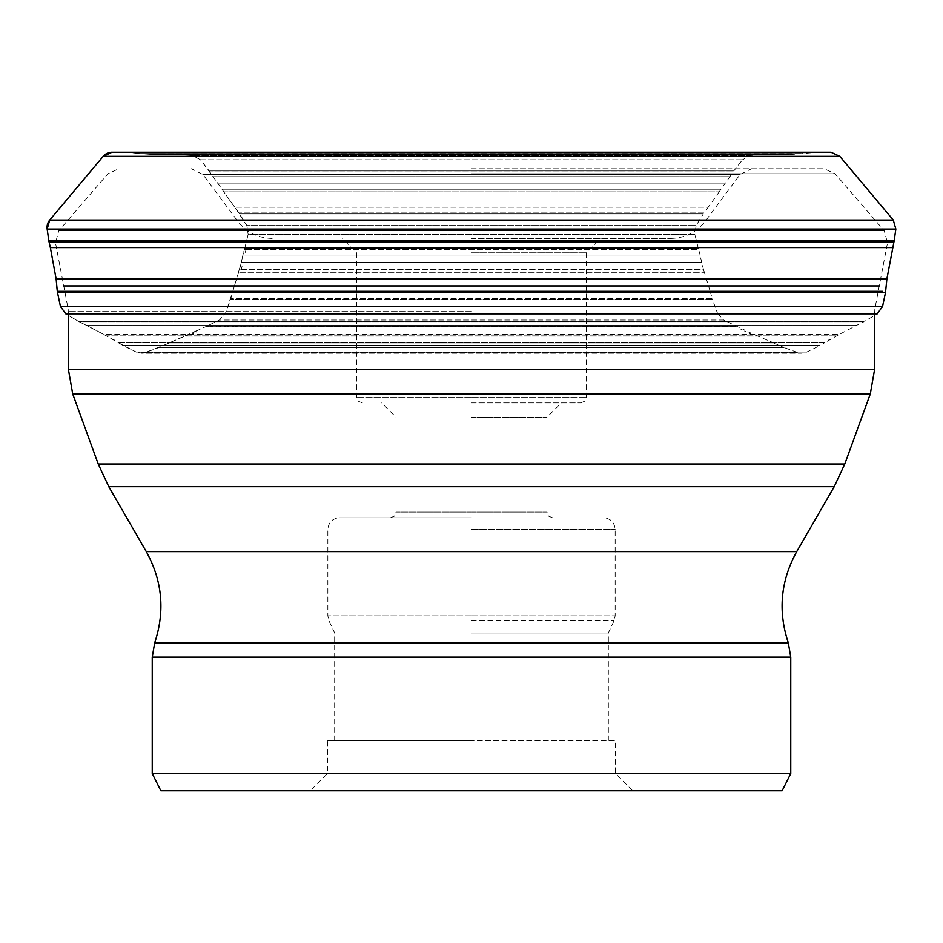 <?xml version="1.0" encoding="UTF-8"?>
<svg xmlns="http://www.w3.org/2000/svg" width="943" height="943" viewBox="0 0 943 943"><rect width="100%" height="100%" fill="white"/><g stroke="black" fill="none" stroke-linecap="round" stroke-linejoin="round"><path stroke-width="0.71" stroke-dasharray="4.71 3.54" d="M882.554 306.451L60.446 306.451L65.762 313.842L78.163 321.221A14.463 14.463 0 0 0 79.236 321.811A564.079 564.079 0 0 1 85.978 325.135A565.47 565.47 0 0 1 103.435 334.293A702.394 702.394 0 0 1 106.311 335.873A762.038 762.038 0 0 1 112.429 339.291A354.568 354.568 0 0 1 118.193 342.627A471.689 471.689 0 0 1 122.684 345.315A13.567 13.567 0 0 0 123.722 345.881L136.311 352.081L145.375 352.505L158.943 347.543A14.617 14.617 0 0 0 160.086 347.071A571.552 571.552 0 0 1 166.923 343.936A575.041 575.041 0 0 1 185.087 336.156A394.327 394.327 0 0 0 188.128 334.895L754.871 334.895L752.762 334.895L746.337 331.936L194.6 331.936A667.467 667.467 0 0 1 200.718 328.883L205.574 326.726A16.538 16.538 0 0 0 206.67 326.243L219.401 320.042L225.507 313.229L230.434 299.78A14.499 14.499 0 0 0 230.799 298.613A598.829 598.829 0 0 1 232.803 291.458A601.41 601.41 0 0 1 238.496 272.763A235.538 235.538 0 0 0 239.475 269.615L241.337 262.425A856.433 856.433 0 0 1 242.893 255.046L244.367 249.565A18.825 18.825 0 0 0 244.697 248.386L248.15 234.453L246.866 225.589A2413.196 2413.196 0 0 0 239.663 213.908A13.037 13.037 0 0 0 239.003 212.941A632.152 632.152 0 0 1 234.736 207.212A626.954 626.954 0 0 1 223.809 191.865L221.994 189.237A360.898 360.898 0 0 0 217.656 183.107A687.435 687.435 0 0 1 213.083 176.718A149.949 149.949 0 0 1 209.841 171.932A15.005 15.005 0 0 0 209.146 170.942L200.517 159.78L192.726 155.571L178.852 154.605A13.721 13.721 0 0 0 177.661 154.569L770.384 154.64A543.357 539.313 90 0 0 772.341 154.652A543.357 539.313 90 0 0 789.421 154.369L150.715 154.357L792.285 154.357L818.595 152.236L124.405 152.236A43.095 43.095 0 0 1 128.566 152.436A272.751 272.751 0 0 1 132.763 152.872L810.237 152.872L132.763 152.872L139.87 153.638L803.13 153.638L139.87 153.638A645.307 645.307 0 0 1 132.763 152.872L814.422 152.436L124.405 152.236M50.344 247.585L892.656 247.585M886.88 278.951L56.12 278.951M827.895 339.291L830.477 339.291M770.384 154.64L172.616 154.64A543.357 539.313 -90 0 1 170.659 154.652A543.357 539.313 -90 0 1 153.579 154.369L151.198 154.369A228.949 228.949 0 0 1 150.715 154.357L139.87 153.638L151.198 154.369L789.421 154.369M153.579 154.369L151.198 154.369A543.357 543.357 0 0 0 170.365 154.64L765.339 154.569L177.661 154.569A540.08 540.08 0 0 1 170.365 154.64L172.616 154.64M752.762 334.895L188.128 334.895L194.6 331.936L196.663 331.936L190.238 334.895M115.105 339.291L112.523 339.291M471.241 238.426L670.838 238.426L471.241 238.426M471.5 252.795L586.416 252.795L471.5 252.795M471.5 402.909L580.676 402.909L471.5 402.909M471.5 417.277L546.916 417.277L471.5 417.277M471.5 517.825L339.339 517.825L471.5 517.825M471.5 633.012L608.329 633.012L471.5 633.012M471.5 740.491L327.634 740.491L471.5 740.491M790.764 773.519L152.236 773.519M327.634 740.491L471.5 740.632L327.492 740.632L327.492 773.519L310.247 790.764L632.753 790.764L615.508 773.519L615.508 740.632L471.5 740.632L615.366 740.491M160.852 790.764L782.148 790.764M471.5 168.773L824.206 168.773L471.5 168.773M48.824 240.654L894.176 240.654M49.048 241.868L893.952 241.868M893.28 220.061L49.72 220.061M103.188 156.338L839.812 156.338M47.15 229.09L895.85 229.09M883.155 285.929L886.231 285.929M60.376 291.328L885.689 291.328M885.512 292.53L57.488 292.53M874.22 313.842L877.238 313.842L864.837 321.221L78.163 321.221L864.837 321.221L863.764 321.811L79.236 321.811L85.978 325.135L857.022 325.135L863.764 321.811L79.236 321.811L65.762 313.842L874.22 313.842M854.158 325.135L857.022 325.135L839.565 334.293L103.435 334.293L106.311 335.873L109.034 335.885L836.689 335.885L106.311 335.885L118.193 342.627L824.807 342.627L839.565 334.293L103.435 334.293L85.978 325.135L854.158 325.135M822.178 342.627L824.807 342.627L820.316 345.315L122.684 345.315L820.316 345.315L123.733 345.881L819.267 345.881L806.689 352.081L136.311 352.081L141.309 353.236L801.691 353.236L797.625 352.505L145.375 352.505L797.625 352.505L784.057 347.543L158.943 347.543L784.057 347.543L160.086 347.059L782.914 347.059L776.077 343.936L166.923 343.936L145.375 352.505L141.309 353.236L801.691 353.236L806.689 352.081L136.311 352.081L118.193 342.627L822.178 342.627M740.267 328.883L742.282 328.883L748.4 331.936L746.337 331.936A667.467 662.493 90 0 0 740.267 328.883L200.718 328.883L166.923 343.936L776.077 343.936L757.913 336.144L185.087 336.144L757.913 336.144L748.4 331.936L196.663 331.936M742.282 328.883L200.718 328.883L205.586 326.726L737.414 326.726L205.586 326.726L736.33 326.243L206.67 326.243L219.401 320.042L723.599 320.042L717.493 313.229L225.507 313.229L219.401 320.042L723.599 320.042L742.282 328.883M715.654 313.229L717.493 313.229L712.566 299.78L230.434 299.78L712.566 299.78L712.201 298.613L230.799 298.613L712.201 298.613L710.197 291.458L232.803 291.458L225.507 313.229L715.654 313.229M246.052 249.565L698.633 249.565L694.85 234.453L248.15 234.453L244.697 248.386L698.303 248.386L244.697 248.386L244.367 249.565L698.633 249.565L700.107 255.046L244.602 255.046L246.052 249.565L244.367 249.565L242.893 255.046L700.107 255.046L701.663 262.425L241.337 262.425L232.803 291.458L710.197 291.458L704.504 272.763L238.496 272.763L704.504 272.763L703.525 269.627L239.475 269.627L703.525 269.627L701.663 262.425L243.058 262.425L241.208 269.627M694.85 234.453L248.15 234.453L246.866 225.589L696.134 225.589L703.337 213.92L239.663 213.92L703.337 213.92L703.997 212.953L239.003 212.953L703.997 212.953L708.252 207.212L234.748 207.212L246.866 225.589L696.134 225.589L694.85 234.453M706.496 207.212L708.252 207.212L719.191 191.865L223.809 191.865L234.748 207.212L706.496 207.212M717.34 191.865L719.191 191.865L721.006 189.237L221.994 189.237L721.006 189.237L725.344 183.107L217.656 183.107L725.344 183.107L729.917 176.718L213.083 176.718L223.809 191.865L717.352 191.865M727.984 176.718L729.917 176.718L733.159 171.932L209.841 171.932L733.159 171.932L733.854 170.942L209.146 170.942L733.854 170.942L742.483 159.78L200.517 159.78L213.083 176.718L727.984 176.718M740.455 159.78L742.483 159.78L750.274 155.571L192.726 155.571L200.517 159.78L740.455 159.78M748.188 155.571L764.16 154.605L178.84 154.605L765.103 154.569L177.897 154.569L192.726 155.571L748.188 155.571M243.058 262.425L241.337 262.425L242.893 255.046L244.602 255.046M879.265 285.929L63.735 285.929M471.795 221.063L705.411 221.063L471.795 221.063M471.748 174.561L740.031 174.561L471.748 174.561M471.205 221.063L237.589 221.063L471.205 221.063M471.252 174.561L202.969 174.561L471.252 174.561M471.264 397.156L356.584 397.156L471.264 397.156M471.736 397.156L586.416 397.156L471.736 397.156M471.288 512.084L396.084 512.084L471.288 512.084M471.712 512.084L546.916 512.084L471.712 512.084M471.5 529.318L615.154 529.318L471.5 529.318M471.276 615.838L327.846 615.838L471.276 615.838M471.724 615.838L615.154 615.838L471.724 615.838M471.5 620.694L614.07 620.694L471.5 620.694M152.236 657.141L790.764 657.141M154.699 642.796L788.301 642.796M796.729 551.62L146.271 551.62M108.787 486.694L834.213 486.694M844.787 464.003L98.213 464.003M72.717 393.974L870.283 393.974M874.609 369.408L68.391 369.408M471.5 311.614L68.391 311.614L471.5 311.614M471.5 308.915L874.868 308.915L471.5 308.915M471.5 242.893L55.496 242.893L471.5 242.893M471.724 230.811L884.275 230.811L471.724 230.811M471.276 230.811L58.725 230.811L471.276 230.811M471.5 173.76L835.085 173.76L471.5 173.76M670.838 238.426C685.101 238.084 696.618 232.296 705.411 221.063L740.031 174.561L751.547 168.773M272.162 238.426C257.899 238.084 246.382 232.296 237.589 221.063L202.969 174.561L191.453 168.773M580.676 402.909L584.766 401.188L586.416 397.156L586.416 252.795L600.785 238.426M362.324 402.909L358.234 401.188L356.584 397.156L356.584 252.795L342.215 238.426M552.657 517.825L548.567 516.116L546.916 512.084L546.916 417.277L561.285 402.909M390.343 517.825L394.433 516.116L396.084 512.084L396.084 417.277L381.715 402.909M608.329 740.491L608.329 633.012L614.07 620.694L615.154 615.838L615.154 529.318C614.471 522.339 610.64 518.509 603.661 517.825M334.671 740.491L334.671 633.012L328.93 620.694L327.846 615.838L327.846 529.318C328.529 522.339 332.36 518.509 339.339 517.825M68.391 313.842L68.132 308.915L55.496 242.893L58.725 230.811L107.915 173.76L118.794 168.773M874.609 313.842L874.868 308.915L887.504 242.893L884.275 230.811L835.085 173.76L824.206 168.773"/><path stroke-width="1.41" d="M114.669 152.236L831.019 152.236L114.669 152.236M111.981 152.236A11.493 11.493 0 0 0 103.188 156.338L111.981 152.236L818.595 152.236M892.656 247.585L50.344 247.585L56.12 278.951L886.88 278.951L893.952 241.868L49.048 241.868A572.601 572.601 0 0 1 50.344 247.585L56.12 278.951A377.895 377.895 0 0 1 56.757 285.929A163.151 163.151 0 0 0 57.299 291.328A12.848 12.848 0 0 0 57.488 292.519L60.446 306.451L882.554 306.451L877.238 313.842L65.762 313.842L60.446 306.451L57.488 292.53L885.512 292.53L882.554 306.451M632.753 790.764L310.247 790.764M471.276 790.764L160.852 790.764L152.236 773.519L790.764 773.519L782.148 790.764L471.276 790.764M831.019 152.236L839.812 156.338L103.188 156.338L49.72 220.061A11.493 11.493 0 0 0 47.15 229.09L48.824 240.654A14.699 14.699 0 0 0 49.048 241.868L50.344 247.585M103.188 156.338L49.72 220.061L893.28 220.061L839.812 156.338M49.048 241.868L48.824 240.654L894.176 240.654L895.85 229.09L47.15 229.09L49.72 220.061M879.265 285.929L63.735 285.929M882.624 291.328L57.311 291.328L56.12 278.951M790.764 773.519L790.764 657.141L152.236 657.141L154.699 642.796C165.178 611.17 162.373 580.782 146.271 551.62L796.729 551.62L834.213 486.694L108.787 486.694L98.213 464.003L844.787 464.003L870.283 393.974L72.717 393.974L68.391 369.408L874.609 369.408L874.609 313.842M790.764 657.141L788.301 642.796L154.699 642.796M895.85 229.09L893.28 220.061M894.176 240.654L893.952 241.868M885.512 292.53L886.88 278.951M57.488 292.53L57.299 291.328M48.824 240.654L47.15 229.09M152.236 773.519L152.236 657.141M788.301 642.796C777.822 611.17 780.627 580.782 796.729 551.62M146.271 551.62L108.787 486.694M834.213 486.694L844.787 464.003M98.213 464.003L72.717 393.974M870.283 393.974L874.609 369.408M68.391 369.408L68.391 313.842"/></g></svg>
